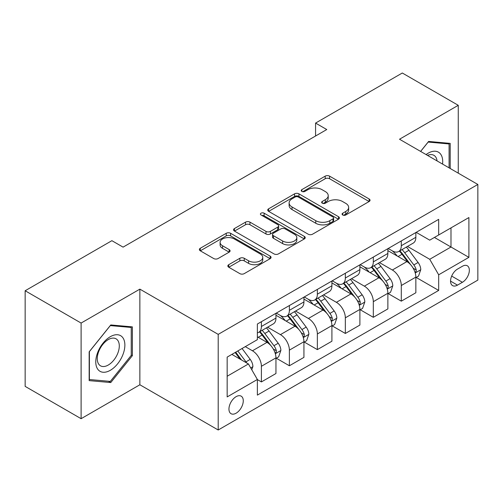 <?xml version="1.0" encoding="UTF-8"?>
<svg xmlns="http://www.w3.org/2000/svg" width="503" height="503" viewBox="0 0 503 503"><rect width="100%" height="100%" fill="white"/><g stroke="black" fill="none" stroke-linecap="round" stroke-linejoin="round"><path stroke-width="0.75" d="M342.719 214.995A2.175 1.258 0 0 0 345.794 214.995L369.139 201.521A3.106 1.792 0 0 0 370.051 200.251A3.106 1.792 0 0 0 369.139 198.981L329.591 176.151A3.106 1.792 0 0 0 325.196 176.151L301.85 189.631A2.175 1.258 0 0 0 301.215 190.518A2.175 1.258 0 0 0 301.85 191.404A2.175 1.258 0 0 0 304.931 191.404L307.949 189.662A9.941 5.74 0 0 1 322.014 189.662L325.309 191.561A9.941 5.74 0 0 1 328.22 195.623A9.941 5.74 0 0 1 325.309 199.678L322.285 201.426A2.175 1.258 0 0 0 321.65 202.313A2.175 1.258 0 0 0 322.285 203.199A2.175 1.258 0 0 0 325.359 203.199L328.384 201.458A9.941 5.74 0 0 1 342.442 201.458L345.737 203.357A9.941 5.74 0 0 1 348.654 207.418A9.941 5.74 0 0 1 345.737 211.48L342.719 213.222A2.175 1.258 0 0 0 342.084 214.108A2.175 1.258 0 0 0 342.719 214.995L342.719 213.222M236.114 413.196A10.129 5.847 120 0 0 242.729 404.274A10.129 5.847 120 0 0 241.176 396.157A10.129 5.847 120 0 0 236.114 396.653A10.129 5.847 120 0 0 229.494 405.581A10.129 5.847 120 0 0 231.047 413.699A10.129 5.847 120 0 0 236.114 413.196M228.746 264.691A3.106 1.792 0 0 0 227.834 265.955A3.106 1.792 0 0 0 228.746 267.225L239.843 273.632A3.106 1.792 0 0 0 244.238 273.632L270.161 258.661A3.106 1.792 0 0 0 271.073 257.398A3.106 1.792 0 0 0 270.161 256.128L230.613 233.298A3.106 1.792 0 0 0 226.218 233.298L200.295 248.262A3.106 1.792 0 0 0 199.383 249.532A3.106 1.792 0 0 0 200.295 250.802L213.693 258.536A3.106 1.792 0 0 0 218.088 258.536L229.186 252.129A3.106 1.792 0 0 0 230.097 250.865A3.106 1.792 0 0 0 229.186 249.595L222.54 245.76A8.312 4.797 0 0 1 220.107 242.364A8.312 4.797 0 0 1 225.237 237.932A8.312 4.797 0 0 1 234.291 238.969L260.328 254.002A8.312 4.797 0 0 1 262.761 257.398A8.312 4.797 0 0 1 257.63 261.83A8.312 4.797 0 0 1 248.576 260.787L244.238 258.284A3.106 1.792 0 0 0 239.843 258.284L228.746 264.691L228.746 267.225M139.865 289.137L81.109 323.058L25.15 290.753L25.15 386.379L81.109 418.691L139.865 384.77L218.208 429.996L218.208 334.369L139.865 289.137L139.865 384.77M458.264 173.158L458.264 105.309L399.508 139.23L477.85 184.463L218.208 334.369M458.264 105.309L402.306 73.004L315.57 123.078L315.57 135.999M25.15 290.753L111.886 240.679L123.078 247.136L326.761 129.541L315.57 123.078M308.169 234.184A3.106 1.792 0 0 0 312.564 234.184L338.488 219.214A3.106 1.792 0 0 0 339.399 217.944A3.106 1.792 0 0 0 338.488 216.68L298.939 193.844A3.106 1.792 0 0 0 294.551 193.844L268.621 208.814A3.106 1.792 0 0 0 267.715 210.084A3.106 1.792 0 0 0 268.621 211.348L308.169 234.184M261.912 215.466A2.175 1.258 0 0 1 264.119 215.774L264.119 213.19L304.328 236.404A3.106 1.792 0 0 1 305.233 237.674A3.106 1.792 0 0 1 304.328 238.938L278.398 253.908A3.106 1.792 0 0 1 274.003 253.908L234.461 231.078L234.461 228.538A3.106 1.792 0 0 0 233.549 229.808A3.106 1.792 0 0 0 234.461 231.078M234.461 228.538L245.552 222.131A3.106 1.792 0 0 1 249.947 222.131L265.986 231.393A3.106 1.792 0 0 0 270.381 231.393L277.738 227.142A3.106 1.792 0 0 0 278.649 225.872A3.106 1.792 0 0 0 277.738 224.608L261.044 214.963A2.175 1.258 0 0 1 260.403 214.077A2.175 1.258 0 0 1 261.749 212.92A2.175 1.258 0 0 1 264.119 213.19M462.408 266.263L457.479 269.105A9.815 5.665 120 0 0 451.072 277.757A9.815 5.665 120 0 0 452.574 285.616A9.815 5.665 120 0 0 457.479 285.132L462.408 282.29A9.815 5.665 120 0 0 468.815 273.645A9.815 5.665 120 0 0 467.312 265.779A9.815 5.665 120 0 0 462.408 266.263M218.208 429.996L477.85 280.096L477.85 184.463M416.182 232.342L429.725 240.157L438.679 234.989L438.679 219.352L257.373 324.026L257.373 339.663L227.161 357.111L227.161 396.917L257.373 379.469L257.373 395.106L438.679 290.432L438.679 274.795L429.725 259.284L407.468 246.439M438.679 234.989L468.897 217.548L468.897 257.347L438.679 274.795M81.109 323.058L81.109 418.691M434.429 237.447L450.99 247.011L450.99 227.884L468.897 217.548M429.725 259.284L450.99 247.011L468.897 257.347M227.161 376.238L248.425 363.958L231.858 354.395M257.373 379.595L261.403 381.922L261.403 366.285A12.663 7.312 -120 0 0 252.449 350.78L245.288 346.642M261.403 381.922L275.952 373.522L275.952 357.885A12.663 7.312 -120 0 0 266.999 342.38L257.373 336.821M276.292 358.211L289.382 365.769L289.382 350.132A12.663 7.312 -120 0 0 280.429 334.627L267.577 327.202M289.382 365.769L303.931 357.369L303.931 341.732A12.663 7.312 -120 0 0 294.978 326.227L275.952 315.243M304.271 342.059L317.362 349.616L317.362 333.979A12.663 7.312 -120 0 0 308.408 318.474L295.557 311.049M317.362 349.616L331.911 341.216L331.911 325.579A12.663 7.312 -120 0 0 322.957 310.074L303.931 299.09M332.25 325.906L345.341 333.464L345.341 317.827A12.663 7.312 -120 0 0 336.388 302.322L323.536 294.896M345.341 333.464L359.89 325.064L359.89 309.427A12.663 7.312 -120 0 0 350.937 293.922L331.911 282.938M360.223 309.747L373.32 317.311L373.32 301.674A12.663 7.312 -120 0 0 364.367 286.163L351.509 278.744M373.32 317.311L387.87 308.911L387.87 293.274A12.663 7.312 -120 0 0 378.916 277.763L359.89 266.779M388.203 293.595L401.3 301.159L401.3 285.522A12.663 7.312 -120 0 0 392.346 270.01L379.488 262.591M401.3 301.159L415.849 292.759L415.849 277.122A12.663 7.312 -120 0 0 406.896 261.61L387.87 250.626M388.203 248.495L392.346 250.884A12.663 7.312 -120 0 0 398.678 251.513A12.663 7.312 -120 0 0 401.3 245.716L401.3 240.937M360.223 264.647L364.367 267.036A12.663 7.312 -120 0 0 370.698 267.665A12.663 7.312 -120 0 0 373.32 261.868L373.32 257.09M332.244 280.8L336.388 283.195A12.663 7.312 -120 0 0 342.719 283.818A12.663 7.312 -120 0 0 345.341 278.021L345.341 273.242M304.271 296.959L308.408 299.348A12.663 7.312 -120 0 0 314.74 299.977A12.663 7.312 -120 0 0 317.362 294.18L317.362 289.395M276.292 313.111L280.429 315.5A12.663 7.312 -120 0 0 286.76 316.129A12.663 7.312 -120 0 0 289.382 310.332L289.382 305.547M416.182 277.442L438.679 290.432M398.678 251.513L413.227 243.112A12.663 7.312 -120 0 0 415.849 237.315L415.849 232.537M370.698 267.665L385.248 259.265A12.663 7.312 -120 0 0 387.87 253.468L387.87 248.689M342.719 283.818L357.268 275.418A12.663 7.312 -120 0 0 359.89 269.627L359.89 264.842M314.74 299.977L329.289 291.577A12.663 7.312 -120 0 0 331.911 285.779L331.911 280.995M286.76 316.129L301.31 307.729A12.663 7.312 -120 0 0 303.931 301.932L303.931 297.147M257.373 332.791A12.663 7.312 -120 0 0 258.781 332.282L273.33 323.882A12.663 7.312 -120 0 0 275.952 318.085L275.952 313.3M258.781 332.282A12.663 7.312 -120 0 0 261.403 326.485L261.403 321.7M248.425 363.958L257.373 379.469M450.204 168.505L450.204 143.38L428.606 141.45L420.602 151.409M89.163 380.62L110.767 382.55L132.364 355.684L132.364 326.881L110.767 324.951L89.163 351.823L89.163 380.62M131.245 355.036L132.364 355.684M108.485 381.236L110.767 382.55M343.587 215.303L345.737 214.064A9.941 5.74 0 0 0 348.654 210.002L348.654 207.418M328.22 195.623L328.22 198.207A9.941 5.74 0 0 1 325.309 202.263L323.152 203.508M369.095 201.546L329.591 178.735A3.106 1.792 0 0 0 325.196 178.735L302.724 191.712M338.45 219.239L298.939 196.428A3.106 1.792 0 0 0 294.551 196.428L268.665 211.373M332.999 218.836A2.175 1.258 0 0 0 333.634 217.944A2.175 1.258 0 0 0 332.999 217.057L298.285 197.019A2.175 1.258 0 0 0 295.204 197.019L292.023 198.855A9.941 5.74 0 0 0 289.112 202.916A9.941 5.74 0 0 0 292.023 206.972L315.752 220.672A9.941 5.74 0 0 0 329.811 220.672L332.999 218.836L332.999 221.421A2.175 1.258 0 0 0 333.634 220.534L333.634 217.944M289.112 202.916L289.112 205.501A9.941 5.74 0 0 0 292.023 209.556L292.023 206.972M332.999 221.421L329.811 223.257A9.941 5.74 0 0 1 315.752 223.257L292.023 209.556M234.499 231.097L245.552 224.715L245.552 222.131M278.649 225.872L278.649 228.456A3.106 1.792 0 0 1 277.738 229.726L270.381 233.977A3.106 1.792 0 0 1 265.986 233.977L249.947 224.715A3.106 1.792 0 0 0 245.552 224.715M264.119 215.774L304.284 238.963M282.629 241A8.312 4.797 0 0 0 291.69 242.044A8.312 4.797 0 0 0 296.82 237.611A8.312 4.797 0 0 0 294.381 234.216L285.207 228.922A3.106 1.792 0 0 0 280.819 228.922L273.456 233.166A3.106 1.792 0 0 0 272.544 234.436A3.106 1.792 0 0 0 273.456 235.706L282.629 241L282.629 243.584A8.312 4.797 0 0 0 291.69 244.628A8.312 4.797 0 0 0 296.82 240.195L296.82 237.611M272.544 234.436L272.544 237.02A3.106 1.792 0 0 0 273.456 238.29L273.456 235.706M282.629 243.584L273.456 238.29M262.761 257.398L262.761 259.982A8.312 4.797 0 0 1 257.63 264.415A8.312 4.797 0 0 1 248.576 263.371L244.238 260.868A3.106 1.792 0 0 0 239.843 260.868L228.79 267.25M220.107 242.364L220.107 244.948A8.312 4.797 0 0 0 222.54 248.344L222.54 245.76M229.142 252.154L222.54 248.344M270.117 258.687L230.613 235.882A3.106 1.792 0 0 0 226.218 235.882L200.332 250.821M415.849 277.637L418.534 276.084L420.772 269.627A8.388 4.841 -120 0 0 418.094 262.478L408.952 250.274A24.213 13.983 -120 0 0 406.305 247.105M397.213 256.021A24.213 13.983 -120 0 0 392.252 250.834M415.082 272.5L416.063 271.444L416.245 269.979A8.388 4.841 -120 0 0 413.843 264.936L404.695 252.726A24.213 13.983 -120 0 0 402.054 249.563M399.803 250.865A20.101 11.607 60 0 1 403.098 254.619L410.838 264.949M399.369 251.116A24.213 13.983 60 0 1 402.01 254.279L408.09 262.396M387.87 293.79L390.554 292.237L392.793 285.779A8.388 4.841 -120 0 0 390.114 278.637L380.972 266.427A24.213 13.983 -120 0 0 378.325 263.264M369.233 272.173A24.213 13.983 -120 0 0 364.273 266.986M387.103 288.653L388.083 287.597L388.266 286.138A8.388 4.841 -120 0 0 385.864 281.089L376.716 268.879A24.213 13.983 -120 0 0 374.075 265.716M371.824 267.018A20.101 11.607 60 0 1 375.119 270.771L382.858 281.102M371.39 267.269A24.213 13.983 60 0 1 374.031 270.432L380.111 278.549M359.89 309.942L362.575 308.396L364.813 301.932A8.388 4.841 -120 0 0 362.135 294.789L352.993 282.579A24.213 13.983 -120 0 0 350.352 279.416M341.254 288.326A24.213 13.983 -120 0 0 336.293 283.139M359.129 304.805L360.104 303.755L360.286 302.29A8.388 4.841 -120 0 0 357.885 297.242L348.736 285.038A24.213 13.983 -120 0 0 346.095 281.869M343.845 283.17A20.101 11.607 60 0 1 347.145 286.924L354.879 297.254M343.411 283.422A24.213 13.983 60 0 1 346.051 286.584L352.131 294.701M331.911 326.095L334.596 324.548L336.834 318.085A8.388 4.841 -120 0 0 334.155 310.942L325.013 298.732A24.213 13.983 -120 0 0 322.373 295.569M313.275 304.485A24.213 13.983 -120 0 0 308.314 299.291M331.15 320.958L332.125 319.908L332.307 318.443A8.388 4.841 -120 0 0 329.905 313.394L320.757 301.19A24.213 13.983 -120 0 0 318.116 298.021M315.865 299.323A20.101 11.607 60 0 1 319.166 303.076L326.906 313.407M315.431 299.574A24.213 13.983 60 0 1 318.072 302.737L324.152 310.854M303.931 342.254L306.616 340.701L308.855 334.237A8.388 4.841 -120 0 0 306.176 327.095L297.034 314.884A24.213 13.983 -120 0 0 294.393 311.722M285.295 320.637A24.213 13.983 -120 0 0 280.341 315.444M303.171 337.111L304.145 336.061L304.328 334.596A8.388 4.841 -120 0 0 301.926 329.553L292.777 317.343A24.213 13.983 -120 0 0 290.137 314.18M287.886 315.475A20.101 11.607 60 0 1 291.187 319.229L298.927 329.559M287.452 315.727A24.213 13.983 60 0 1 290.093 318.896L296.173 327.007M442.558 164.085A20.573 11.877 120 0 0 440.76 154.314A20.573 11.877 120 0 0 426.072 154.566M437.05 160.903A15.58 8.991 120 0 0 435.661 156.942A15.58 8.991 120 0 0 433.907 155.32A15.58 8.991 120 0 0 427.5 155.396M428.116 142.06L449.085 143.952L449.085 167.857M447.701 143.154L449.085 143.952M420.646 151.434L428.16 142.085M110.32 336.696A20.573 11.877 120 0 0 95.771 361.896A20.573 11.877 120 0 0 110.32 370.296A20.573 11.877 120 0 0 124.87 345.096A20.573 11.877 120 0 0 110.32 336.696M108.277 339.594A15.58 8.991 120 0 0 98.104 353.326A15.58 8.991 120 0 0 100.487 365.807A15.58 8.991 120 0 0 108.277 365.033A15.58 8.991 120 0 0 118.457 351.308A15.58 8.991 120 0 0 116.067 338.827A15.58 8.991 120 0 0 108.277 339.594M131.245 355.363L110.32 381.4L89.389 379.526L89.389 351.622L110.32 325.592L131.245 327.459L131.245 355.363M129.862 326.654L131.245 327.459M275.952 358.406L278.637 356.853L280.875 350.39A8.388 4.841 -120 0 0 278.203 343.247L269.055 331.043A24.213 13.983 -120 0 0 266.414 327.874M275.191 353.269L276.166 352.213L276.348 350.748A8.388 4.841 -120 0 0 273.946 345.706L264.804 333.495A24.213 13.983 -120 0 0 262.157 330.333M259.906 331.634A20.101 11.607 60 0 1 263.207 335.382L270.947 345.712M259.473 331.879A24.213 13.983 60 0 1 262.113 335.048L268.193 343.165M251.783 369.774L252.896 366.542A8.388 4.841 -120 0 0 250.224 359.4L242.062 348.51M246.734 362.984A8.388 4.841 -120 0 0 245.967 361.858L237.806 350.962M235.706 352.175L241.572 360.003M235.121 352.515L240.094 359.155M252.449 350.78L266.999 342.38M280.429 334.627L294.978 326.227M308.408 318.474L322.957 310.074M336.388 302.322L350.937 293.922M364.367 286.163L378.916 277.763M392.346 270.01L406.896 261.61M401.3 245.716L415.849 237.315M401.3 285.522L415.849 277.122M373.32 301.674L387.87 293.274M373.32 261.868L387.87 253.468M345.341 317.827L359.89 309.427M345.341 278.021L359.89 269.627M317.362 333.979L331.911 325.579M317.362 294.18L331.911 285.779M289.382 350.132L303.931 341.732M289.382 310.332L303.931 301.932M261.403 366.285L275.952 357.885M261.403 326.485L275.952 318.085M451.675 276.09L462.408 282.29M450.543 281.127L457.479 285.132M345.737 214.064L345.737 211.48M322.285 203.199L322.285 201.426M325.309 202.263L325.309 199.678M301.85 191.404L301.85 189.631M325.196 178.735L325.196 176.151M329.591 178.735L329.591 176.151M369.139 201.521L369.139 198.981M268.621 211.348L268.621 208.814M294.551 196.428L294.551 193.844M298.939 196.428L298.939 193.844M338.488 219.214L338.488 216.68M315.752 223.257L315.752 220.672M329.811 223.257L329.811 220.672M249.947 224.715L249.947 222.131M265.986 233.977L265.986 231.393M270.381 233.977L270.381 231.393M277.738 229.726L277.738 227.142M304.328 238.938L304.328 236.404M239.843 260.868L239.843 258.284M244.238 260.868L244.238 258.284M248.576 263.371L248.576 260.787M229.186 252.129L229.186 249.595M200.295 250.802L200.295 248.262M226.218 235.882L226.218 233.298M230.613 235.882L230.613 233.298M270.161 258.661L270.161 256.128M415.22 272.959L420.715 269.784M404.695 252.726L408.952 250.274M398.099 256.536L402.01 254.279M413.843 264.936L418.094 262.478M413.177 268.212L416.245 269.979M387.241 289.112L392.736 285.937M376.716 268.879L380.972 266.427M370.12 272.689L374.031 270.432M385.864 281.089L390.114 278.637M385.197 284.365L388.266 286.138M359.261 305.264L364.757 302.096M348.736 285.038L352.993 282.579M342.141 288.841L346.051 286.584M357.885 297.242L362.135 294.789M357.218 300.517L360.286 302.29M331.282 321.417L336.777 318.248M320.757 301.19L325.013 298.732M314.168 304.994L318.072 302.737M329.905 313.394L334.155 310.942M329.239 316.67L332.307 318.443M303.309 337.57L308.798 334.401M292.777 317.343L297.034 314.884M286.188 321.147L290.093 318.896M301.926 329.553L306.176 327.095M301.259 332.829L304.328 334.596M275.33 353.728L280.825 350.553M264.804 333.495L269.055 331.043M258.209 337.306L262.113 335.048M273.946 345.706L278.203 343.247M273.28 348.981L276.348 350.748M250.714 367.932L252.846 366.706M245.967 361.858L250.224 359.4"/></g></svg>
